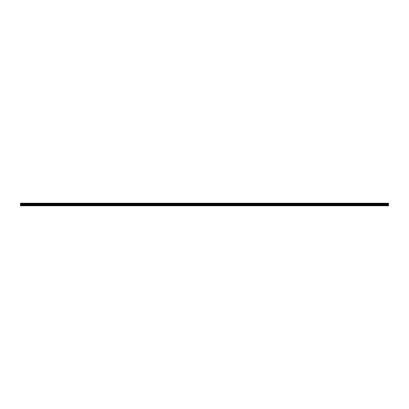 <?xml version="1.0" encoding="UTF-8"?>
<svg xmlns="http://www.w3.org/2000/svg" width="409" height="409" viewBox="0 0 409 409"><rect width="100%" height="100%" fill="white"/><g stroke="black" fill="none" stroke-linecap="round" stroke-linejoin="round"><path stroke-width="0.61" d="M20.45 203.692L20.45 203.237L388.55 203.237L388.55 205.763L20.45 205.763L20.45 203.692L388.55 203.692M388.55 205.257L20.45 205.257M20.45 204.909L388.55 204.909M388.55 204.51L20.45 204.51M20.45 204.152L388.55 204.152M388.55 203.442L20.45 203.442M20.45 205.625L388.55 205.625M20.45 203.948L388.55 203.948M388.55 203.646L20.45 203.646M20.45 203.902L388.55 203.902"/></g></svg>
